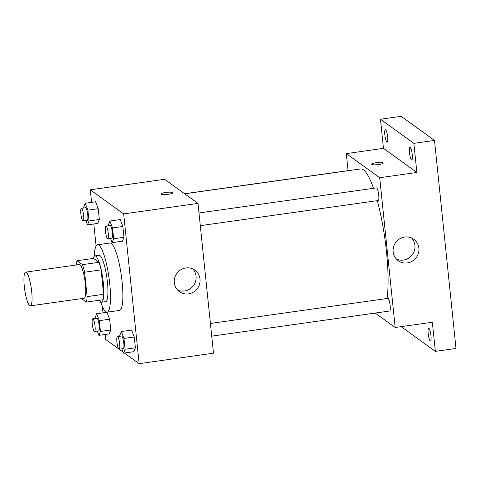 <?xml version="1.0" encoding="UTF-8"?>
<svg xmlns="http://www.w3.org/2000/svg" width="480" height="480" viewBox="0 0 480 480"><rect width="100%" height="100%" fill="white"/><g stroke="black" fill="none" stroke-linecap="round" stroke-linejoin="round"><path stroke-width="0.72" d="M29.718 305.634A17.016 3.36 82 0 1 24.468 287.88A17.016 3.36 82 0 1 25.62 272.142A17.016 3.36 82 0 1 31.326 288.522A17.016 3.36 82 0 1 30.378 305.838A17.016 3.36 82 0 1 29.718 305.634M25.62 272.142L79.302 264.558A17.016 3.36 82 0 1 85.008 280.938A17.016 3.36 82 0 1 84.06 298.254L30.378 305.838M77.028 260.718L93.546 258.384L98.988 262.314A22.854 4.512 82 0 1 101.112 269.88L103.632 294.294L87.12 296.628L84.594 272.214A22.854 4.512 82 0 0 82.47 264.648L77.028 260.718A22.854 4.512 82 0 0 76.32 264.978M81.522 298.614L86.34 302.094A22.854 4.512 82 0 0 87.12 296.628M103.632 294.294A22.854 4.512 82 0 1 102.858 299.76L86.34 302.094M99.198 300.276A23.4 4.614 -98 0 0 101.472 302.238A23.4 4.614 -98 0 0 102.768 278.424A23.4 4.614 -98 0 0 94.926 255.906A23.4 4.614 -98 0 0 93.282 258.42M94.926 255.906L99.054 255.318A23.4 4.614 82 0 1 106.902 277.842A23.4 4.614 82 0 1 105.606 301.656L101.472 302.238M101.112 269.88L84.594 272.214M98.988 262.314L82.47 264.648M94.212 256.332A34.032 6.714 82 0 1 97.566 244.788A34.032 6.714 82 0 1 108.978 277.548A34.032 6.714 82 0 1 107.094 312.186A34.032 6.714 82 0 1 105.768 311.772A34.032 6.714 82 0 1 100.668 302.022M97.566 244.788L109.956 243.036A34.032 6.714 82 0 1 121.368 275.796A34.032 6.714 82 0 1 119.478 310.434L107.094 312.186M85.842 220.572L87.486 224.862L97.806 223.404L99.336 219.504L98.22 208.698L95.574 201.786L85.248 203.244L83.724 207.144L83.808 207.972M110.478 238.356L112.116 242.646L122.442 241.188L123.972 237.294L122.856 226.482L120.21 219.57L109.884 221.028L108.354 224.928L108.444 225.756M124.398 353.028L139.152 363.678L123.672 213.906L90.282 189.798L91.578 202.35M93.816 223.968L96.096 246.03M102.336 306.45L103.002 312.846M105.234 334.464L105.762 339.57L118.698 348.906M119.16 349.242L123.144 352.122M97.26 331.068L98.904 335.358L109.224 333.9L110.754 330.006L109.638 319.194L106.992 312.282L96.666 313.74L95.142 317.64L95.226 318.468M121.896 348.858L123.54 353.148L133.86 351.69L135.39 347.79L134.274 336.984L131.628 330.072L121.302 331.53L119.778 335.43L119.862 336.258M139.152 363.678L213.48 353.172L198.006 203.4L164.616 179.292L90.282 189.798M198.006 203.4L123.672 213.906M188.502 293.868A13.248 12.756 -54.2 0 1 179.406 291.654A13.248 12.756 -54.2 0 1 176.82 273.444A13.248 12.756 -54.2 0 1 194.916 270.174A13.248 12.756 -54.2 0 1 199.62 283.95A13.248 12.756 -54.2 0 1 188.502 293.868M161.178 194.19A5.85 1.068 174.1 0 1 161.04 193.992A5.85 1.068 174.1 0 1 166.746 192.324A5.85 1.068 174.1 0 1 172.674 192.786A5.85 1.068 174.1 0 1 167.55 194.388A5.85 1.068 174.1 0 1 161.178 194.19M161.04 193.992A5.85 1.068 174.1 0 1 166.746 192.33A5.85 1.068 174.1 0 1 172.674 192.792M192.792 268.944A13.248 12.756 -54.2 0 1 195.27 282.294A13.248 12.756 -54.2 0 1 184.536 291.006A13.248 12.756 -54.2 0 1 177.57 290.022M184.716 193.806L360.624 168.948A72.318 14.268 82 0 1 373.506 188.298M377.292 200.652A72.318 14.268 82 0 1 387.078 298.494M211.722 336.162L389.664 311.016A6.384 1.26 -98 0 0 390.096 305.112A6.384 1.26 -98 0 0 388.128 298.458A6.384 1.26 -98 0 0 387.876 298.38L210.414 323.46M184.602 193.728L351.822 170.094A6.384 1.26 82 0 1 352.05 170.16M198.99 212.958L376.458 187.884A6.384 1.26 82 0 1 378.6 194.022A6.384 1.26 82 0 1 378.246 200.52L200.304 225.666M375.186 313.062L395.178 327.498L379.698 177.726L346.308 153.612L348.066 170.628M401.886 326.55L401.964 327.258L435.354 351.366L456 348.45L434.502 140.43L401.112 116.322L380.466 119.238L383.472 148.362L346.308 153.612M435.354 351.366L432.342 322.242L395.178 327.498M434.502 140.43L413.856 143.352L380.466 119.238M379.698 177.726L416.868 172.47L413.856 143.352M407.358 262.938A13.248 12.756 -54.2 0 1 398.268 260.724A13.248 12.756 -54.2 0 1 395.676 242.514A13.248 12.756 -54.2 0 1 413.778 239.244A13.248 12.756 -54.2 0 1 418.482 253.02A13.248 12.756 -54.2 0 1 407.358 262.938M416.868 172.47L383.472 148.362M371.778 164.43A5.85 1.068 174.1 0 1 371.64 164.226A5.85 1.068 174.1 0 1 377.346 162.564A5.85 1.068 174.1 0 1 383.274 163.026A5.85 1.068 174.1 0 1 378.156 164.622A5.85 1.068 174.1 0 1 371.778 164.43M371.64 164.232A5.85 1.068 174.1 0 1 377.346 162.57A5.85 1.068 174.1 0 1 383.274 163.026M411.648 238.014A13.248 12.756 -54.2 0 1 414.132 251.37A13.248 12.756 -54.2 0 1 403.398 260.076A13.248 12.756 -54.2 0 1 396.432 259.092M387.63 136.926A6.384 1.26 82 0 1 387.132 142.242A6.384 1.26 82 0 1 384.996 136.098A6.384 1.26 82 0 1 385.35 129.606A6.384 1.26 82 0 1 387.63 136.926M412.266 154.716A6.384 1.26 82 0 1 411.768 160.026A6.384 1.26 82 0 1 409.626 153.888A6.384 1.26 82 0 1 409.98 147.39A6.384 1.26 82 0 1 412.266 154.716M430.968 335.688A6.384 1.26 82 0 1 430.47 341.004A6.384 1.26 82 0 1 428.328 334.86A6.384 1.26 82 0 1 428.682 328.368A6.384 1.26 82 0 1 430.968 335.688M123.54 353.148L125.064 349.248L123.948 338.442L121.302 331.53M117.396 336.606L121.53 336.018A6.384 1.26 82 0 1 123.666 342.162A6.384 1.26 82 0 1 123.312 348.654L119.184 349.242A6.384 1.26 82 0 1 118.938 349.164A6.384 1.26 82 0 1 116.964 342.504A6.384 1.26 82 0 1 117.396 336.606A6.384 1.26 82 0 1 119.538 342.744A6.384 1.26 82 0 1 119.184 349.242M133.86 351.69L135.39 347.79L125.064 349.248M135.39 347.79L134.274 336.984L123.948 338.442M134.274 336.984L131.628 330.072M112.116 242.646L113.646 238.752L112.53 227.94L109.884 221.028M105.978 226.104L110.106 225.522A6.384 1.26 82 0 1 112.248 231.666A6.384 1.26 82 0 1 111.894 238.158L107.766 238.74A6.384 1.26 82 0 1 107.52 238.662A6.384 1.26 82 0 1 105.546 232.008A6.384 1.26 82 0 1 105.978 226.104A6.384 1.26 82 0 1 108.12 232.248A6.384 1.26 82 0 1 107.766 238.74M122.442 241.188L123.972 237.294L113.646 238.752M123.972 237.294L122.856 226.482L112.53 227.94M122.856 226.482L120.21 219.57M98.904 335.358L100.434 331.464L99.312 320.652L96.666 313.74M92.766 318.816L96.894 318.234A6.384 1.26 82 0 1 99.03 324.378A6.384 1.26 82 0 1 98.676 330.87L94.548 331.452A6.384 1.26 82 0 1 94.302 331.374A6.384 1.26 82 0 1 92.334 324.72A6.384 1.26 82 0 1 92.766 318.816A6.384 1.26 82 0 1 94.902 324.96A6.384 1.26 82 0 1 94.548 331.452M109.224 333.9L110.754 330.006L100.434 331.464M110.754 330.006L109.638 319.194L99.312 320.652M109.638 319.194L106.992 312.282M87.486 224.862L89.01 220.962L87.894 210.156L85.248 203.244M81.342 208.32L85.476 207.732A6.384 1.26 82 0 1 87.612 213.876A6.384 1.26 82 0 1 87.258 220.374L83.13 220.956A6.384 1.26 82 0 1 82.884 220.878A6.384 1.26 82 0 1 80.91 214.218A6.384 1.26 82 0 1 81.342 208.32A6.384 1.26 82 0 1 83.484 214.458A6.384 1.26 82 0 1 83.13 220.956M97.806 223.404L99.336 219.504L89.01 220.962M99.336 219.504L98.22 208.698L87.894 210.156M98.22 208.698L95.574 201.786"/></g></svg>
